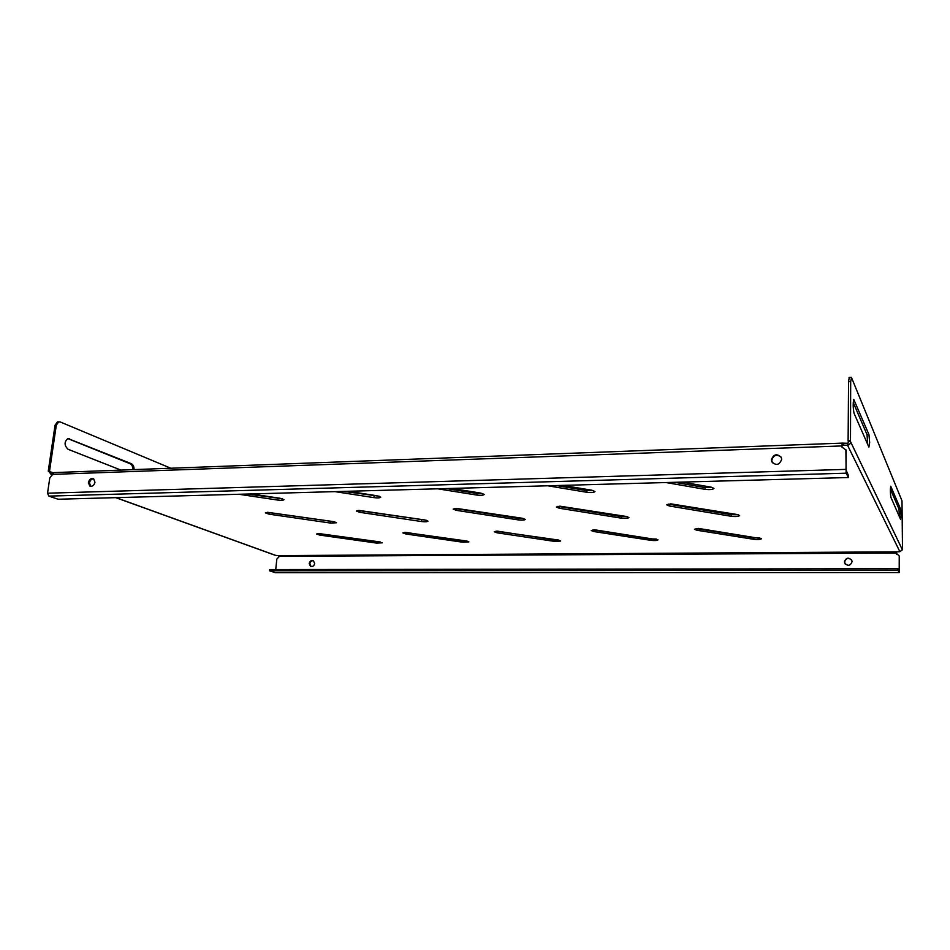 <?xml version="1.0" encoding="UTF-8"?>
<svg xmlns="http://www.w3.org/2000/svg" width="950" height="950" viewBox="0 0 950 950"><rect width="100%" height="100%" fill="white"/><g stroke="black" fill="none" stroke-linecap="round" stroke-linejoin="round"><path stroke-width="1.43" d="M869.678 442.593L868.953 434.577L853.753 399.416C852.946 403.453 853.041 408.061 854.038 413.25L868.894 447.129L869.678 442.593M867.718 444.446L867.029 434.649L853.242 402.539M901.039 515.316L900.541 508.998L890.732 486.234C890.197 489.559 890.257 493.276 890.922 497.372L900.553 519.329L901.039 515.316M899.448 516.812L898.961 509.034L890.376 489.036M120.947 470.096L68.02 449.267C64.149 445.396 64.125 441.821 67.925 438.532L131.456 463.742C133.249 464.728 134.116 466.688 134.045 469.609M67.782 438.579L130.257 463.79C132.05 464.776 132.917 466.735 132.846 469.656M318.867 533.508L382.268 542.818L376.544 543.091L319.901 535.111L316.611 534.007L318.867 533.508M405.424 532.344L468.896 541.892L462.745 542.224L405.923 533.995L402.848 532.914L405.424 532.344M497.183 531.109L560.643 540.894C559.918 541.583 557.697 541.714 554.004 541.31L497.099 532.819L494.238 531.763L497.183 531.109M594.653 529.791L658.006 539.837C657.151 540.597 654.752 540.764 650.797 540.336L593.904 531.561L591.256 530.551L594.653 529.791M698.357 528.402L761.484 538.709C760.499 539.553 757.874 539.754 753.635 539.303L696.873 530.231L694.45 529.257L698.357 528.402M267.639 512.311L333.129 521.562L336.537 522.761L330.553 523.07L269.064 514.164L265.359 512.869L267.639 512.311M358.946 510.399L424.804 519.959L427.987 521.134C427.334 521.823 425.184 521.954 421.527 521.538L359.801 512.323L356.321 511.041L358.946 510.399M456.166 508.357L522.298 518.261L525.243 519.401C524.495 520.173 522.156 520.339 518.249 519.899L456.368 510.352L453.138 509.105L456.166 508.357M559.918 506.172L626.204 516.456L628.912 517.548C628.021 518.427 625.48 518.617 621.276 518.154L559.36 508.25L556.391 507.051L559.918 506.172M670.842 503.844L737.164 514.52L739.611 515.553C738.566 516.539 735.775 516.788 731.239 516.289L669.441 506.017L666.734 504.866L670.842 503.844M899.234 555.976L899.246 572.553L897.952 570.226L269.467 570.796L269.598 569.561L897.952 568.729L899.199 571.057L899.234 555.976L896.099 553.043L897.085 551.843L899.876 551.701L902.5 549.717L902.001 500.852L851.521 377.589L850.689 381.544L850.488 441.56C850.606 443.531 849.621 444.766 847.543 445.253L842.84 445.158L841.961 445.93L842.116 447.545L841.688 445.384L842.745 443.104L843.553 443.163L843.529 445.158L842.65 445.194M115.758 497.657L275.476 555.382L278.279 555.607L279.229 556.593L276.842 559.039L275.726 569.549M251.192 493.929L280.084 498.263L283.955 499.688C283.385 500.365 281.283 500.496 277.673 500.056L238.937 494.273M348.104 491.269L377.126 495.769L380.736 497.171C380.071 497.942 377.803 498.097 373.944 497.634L335.006 491.637M451.725 488.431L480.843 493.098L484.179 494.463C483.396 495.354 480.926 495.544 476.769 495.057L437.713 488.811M562.792 485.379L591.933 490.247L594.973 491.554C594.059 492.563 591.351 492.812 586.862 492.29L547.758 485.782M682.136 482.089L711.229 487.172L713.972 488.419C712.868 489.571 709.887 489.879 705.007 489.321L665.962 482.541M52.82 474.466L50.956 474.24L49.198 471.817L53.343 472.886M318.618 533.52L380.356 541.999M404.7 532.368L467.091 541.072M495.983 531.169L558.921 540.099M592.931 529.898L650.857 538.899L656.307 539.042M696.089 528.568L753.671 537.819L759.786 537.914M267.188 512.335L334.839 521.883M358.008 510.447L426.396 520.279M454.718 508.452L518.344 518.403L523.735 518.558M557.888 506.35L621.347 516.61L627.428 516.705M668.182 504.106L731.286 514.698L738.138 514.722M247.653 494.036L282.435 498.774M343.758 491.387L379.335 496.256M446.464 488.573L476.888 493.442L482.838 493.561M556.498 485.545L586.946 490.628L593.691 490.651M674.654 482.303L705.066 487.599L712.678 487.516M52.784 474.81L51.894 474.478L52.119 472.934M899.876 551.701L847.543 445.253L848.35 441.643L850.488 441.56L902.369 549.765M843.553 443.163L847.554 443.258M309.201 563.54C309.878 560.987 311.291 560.061 313.417 560.761L314.664 563.516C313.987 566.058 312.586 566.984 310.46 566.295L309.201 563.54M844.431 561.747C846.117 557.567 848.552 557.08 851.758 560.298L852.055 561.723C850.393 565.879 847.958 566.378 844.752 563.219L844.431 561.747M49.198 471.817L48.26 471.129L55.041 425.256L57.463 421.895L58.52 421.895M90.725 486.341L89.466 482.897C90.096 480.249 91.521 478.907 93.718 478.848M772.433 462.804L771.756 460.287C773.478 455.098 776.578 454.005 781.043 456.997M53.877 472.601L49.792 477.921L47.536 493.204L48.842 496.114L846.129 473.195L848.433 477.529L848.445 475.534L846.011 469.906L846.177 450.217L841.842 446.987M896.337 552.223L896.491 554.444M313.358 560.726C311.469 560.619 310.294 561.628 309.831 563.766L311.149 566.568M851.521 559.859C848.196 557.472 845.892 558.196 844.633 562.02L845.203 563.956M279.252 556.332L896.266 553.007M48.26 471.129L53.39 472.827M170.81 468.231L60.194 421.954L57.463 421.895M55.041 425.256L56.299 425.184L58.722 421.824M56.299 425.184L49.531 471.081M88.397 482.505C89.359 479.216 91.105 477.981 93.646 478.8L94.976 482.291C94.014 485.569 92.269 486.804 89.739 486.008L88.397 482.505M771.376 459.764C773.716 454.029 777.029 453.281 781.304 457.508L781.672 459.42C779.368 465.12 776.067 465.904 771.78 461.747L771.376 459.764M845.892 449.671L846.129 473.195M52.832 474.383L841.961 445.93M848.35 441.643L848.113 440.705L850.25 440.622M848.113 440.705L848.564 381.662L850.689 381.544M849.264 377.447L848.564 381.662M269.467 570.796L275.417 572.684M897.952 570.226L897.952 568.729M848.433 477.529L58.093 499.237L48.842 496.114M867.029 434.649L868.953 434.577M898.961 509.034L900.541 508.998M130.257 463.79L131.456 463.742M278.279 555.607L897.085 551.843M115.971 497.646L276.058 555.524M320.031 533.769L319.901 535.111M376.663 541.773L376.544 543.091M406.042 532.617L405.923 533.995M462.84 540.871L462.745 542.224M497.206 531.394L497.099 532.819M554.087 539.921L554.004 541.31M593.976 530.1L593.904 531.561M650.857 538.899L650.797 540.336M696.92 528.722L696.873 530.231M753.671 537.819L753.635 539.303M269.218 512.739L269.064 514.164M330.683 521.669L330.553 523.07M359.943 510.839L359.801 512.323M421.646 520.089L421.527 521.538M456.487 508.832L456.368 510.352M518.344 518.403L518.249 519.899M559.455 506.683L559.36 508.25M621.347 516.61L621.276 518.154M669.501 504.391L669.441 506.017M731.286 514.698L731.239 516.289M277.839 498.548L277.673 500.056M374.074 496.078L373.944 497.634M476.888 493.442L476.769 495.057M586.946 490.628L586.862 492.29M705.066 487.599L705.007 489.321M47.536 493.204L845.738 469.395M275.334 572.707L899.199 572.553L275.061 572.684M68.305 438.734L69.552 438.662M51.549 474.454L52.772 474.893M842.745 443.104L53.663 472.613M310.46 566.295L311.077 566.533M89.739 486.008L90.63 486.329M849.062 377.459L851.176 377.34"/></g></svg>
